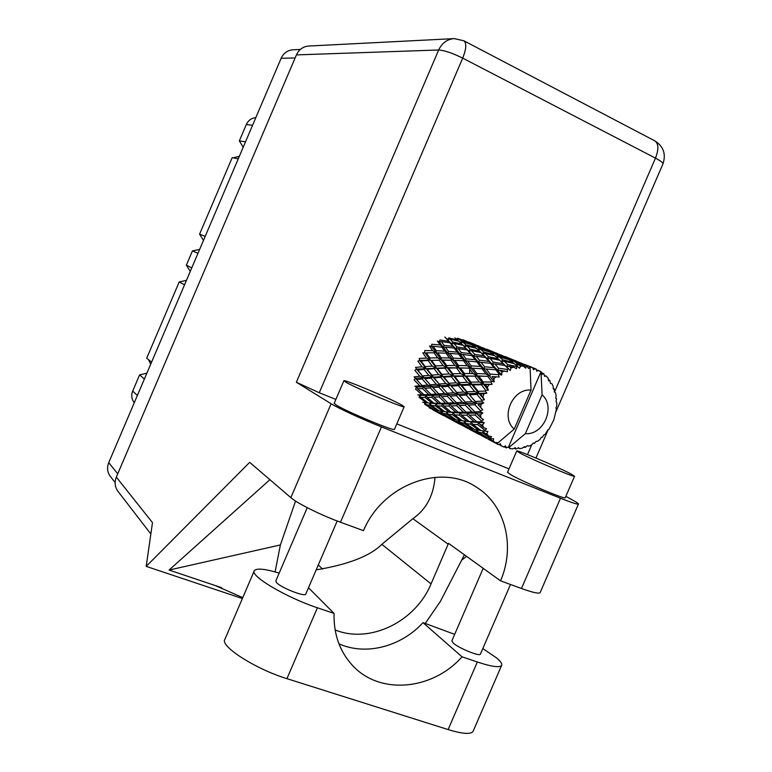 <?xml version="1.0" encoding="UTF-8"?>
<svg xmlns="http://www.w3.org/2000/svg" width="772" height="772" viewBox="0 0 772 772"><rect width="100%" height="100%" fill="white"/><g stroke="black" fill="none" stroke-linecap="round" stroke-linejoin="round"><path stroke-width="1.16" d="M110.444 476.527L110.193 476.208C107.298 472.097 106.806 467.571 108.727 462.65L281.114 58.325C283.623 53.027 287.666 50.17 293.225 49.775L300.347 49.456M245.506 141.836L239.339 140.88L246.297 124.562C248.266 120.393 251.44 118.077 255.841 117.595M238.258 158.829L232.198 157.642L199.581 234.157L205.188 236.406M233.183 157.835L239.339 156.311M243.19 147.269L239.339 140.88M197.96 253.361L192.45 250.881L199.639 249.414M203.49 240.391L199.581 234.157M191.774 267.874L186.351 265.201L192.45 250.881M184.547 284.82L179.22 281.915L186.428 280.39M190.269 271.387L186.351 265.201M151.582 362.136L146.709 358.189L179.22 281.915M144.374 379.042L139.607 374.854L146.863 373.204M150.694 364.21L148.446 359.598M134.289 402.685C131.587 399.22 131.057 395.341 132.697 391.066L139.607 374.854M498.973 444.392L503.547 446.978L505.496 445.849L506.336 447.837L508.507 447.017L540.998 371.708L536.337 369.817M480.358 434.897L486.678 438.409M462.389 425.411L468.179 428.614M445.319 416.388L450.655 419.341M431.548 408.822L434.018 410.54M463.296 339.825L466.307 341.234L457.555 338.242L456.445 339.12M454.853 337.885L457.613 340.095L448.783 337.914L447.49 339.583L446.023 338.3L448.715 341.34L440.021 339.96L439.123 341.899L441.266 341.562L449.97 342.836L452.826 346.377L444.083 345.316L441.266 341.562M461.656 341.185L458.838 339.091L467.668 341.977L470.659 343.839L461.656 341.185L460.315 342.546M456.812 339.419L458.838 339.091M458.867 341.205L461.695 343.897L452.72 342.064L450.008 339.14L458.867 341.205M465.825 344.833L462.949 342.247L472.02 344.785L475.012 347.12L465.825 344.833L464.493 346.541L467.137 346.117L476.392 348.297L479.46 351.135L470.109 349.195L467.137 346.117M450.008 339.14L447.49 339.583L446.399 338.532M460.43 342.662L462.949 342.247M458.616 341.137L457.613 340.095M471.335 344.592L470.659 343.839M462.997 345.229L465.921 348.423L456.87 346.946L453.994 343.511L462.997 345.229L464.493 346.541L461.695 343.897M453.994 343.511L451.601 343.907L452.72 342.064M476.083 348.22L475.012 347.12M491.561 381.349L491.002 382.034L483.185 381.966L478.804 376.147L487.788 376.369L491.561 381.349L494.196 381.822L493.771 378.888L491.986 376.543L499.127 377.045L498.49 374.652L490.133 374.102L486.235 368.977L495.769 369.807L499.175 374.121L501.675 375.105L501.839 372.287L500.208 370.28L507.436 371.718L507.262 369.373L498.509 368.205L494.91 363.901L504.82 365.484L510.282 370.483L510.958 367.945L509.404 366.314L513.737 367.154L516.487 368.698L516.738 366.536L507.773 364.645L504.261 361.228L514.345 363.67L519.459 368.254L520.55 366.131L518.987 364.886L523.358 366.102L525.713 368.176L526.321 366.314L517.327 363.631L513.698 361.132L523.744 364.452L527.102 366.41L528.617 368.543L530.007 366.941L528.337 366.073L532.651 367.675L530.007 366.941M489.004 384.697L487.296 387.322L485.279 384.707L492.111 384.35L491.002 382.034M485.675 390.256L485.279 391.057L478.119 391.298L473.091 384.948L481.381 384.745L485.675 390.256L488.319 390.207L487.296 387.322M483.909 394.116L482.838 397.059L480.512 394.251L486.842 393.17L485.279 391.057M481.902 400.272L481.689 401.131L475.262 401.479L469.492 394.82L476.98 394.415L481.902 400.272L484.44 399.732L482.838 397.059M481.053 404.393L480.666 407.462L478.013 404.557L481.053 404.393L483.668 402.936L481.689 401.131M480.493 410.743L480.483 411.611L474.799 411.862L468.208 405.117L474.857 404.731L480.493 410.743L482.809 409.778L480.666 407.462M480.609 414.863L480.937 417.855L477.926 414.95L480.609 414.863L482.78 413.001L480.483 411.611M481.516 421.001L481.709 421.821L476.749 421.773L469.337 415.172L475.156 415.037L481.516 421.001L483.513 419.688L480.937 417.855M482.587 424.841L483.61 427.582L480.252 424.774L482.587 424.841L484.237 422.738L481.709 421.821M484.912 430.371L485.298 431.094L480.985 430.583L472.792 424.339L477.839 424.668L484.912 430.371L486.514 428.827L483.61 427.582M486.862 433.7L488.502 435.997L484.826 433.391L486.862 433.7L487.923 431.5L485.298 431.094M490.442 438.274L487.2 437.724L478.331 432.05L482.732 433.015L490.442 438.274L491.59 436.624L488.502 435.997M493.144 440.889L495.296 442.597L491.349 440.262L493.144 440.889L493.607 438.747L490.992 438.853M530.065 366.961L531.039 390.101C512.598 388.123 500.005 417.324 514.229 429.078L498.336 442.578L495.296 442.597M527.102 366.41L526.321 366.314M523.358 366.102L520.55 366.131M517.539 366.42L516.738 366.536M513.737 367.154L510.958 367.945M508.034 369.045L507.262 369.373M504.415 370.772L501.839 372.287M499.175 374.121L498.49 374.652M495.991 376.746L493.771 378.888M467.292 349.986L470.389 353.692L461.27 352.543L458.201 348.616L467.292 349.986L468.951 351.086L471.489 350.71L480.869 352.534L484.063 355.882L474.597 354.3L471.489 350.71M458.201 348.616L455.943 348.934L456.87 346.946M480.869 352.534L479.46 351.135M470.109 349.195L468.951 351.086L465.921 348.423M471.827 355.477L475.147 359.694L466.018 358.855L462.717 354.435L485.549 357.532L488.908 361.402L479.393 360.157L476.054 356.046M462.717 354.435L460.566 354.647L461.27 352.543M485.549 357.532L487.257 358.652L484.063 355.882M474.597 354.3L473.651 356.346L470.389 353.692M476.72 361.721L480.3 366.43L471.209 365.889L467.591 360.978L490.481 363.284L494.09 367.694L484.536 366.758L480.946 362.145M467.591 360.978L465.555 361.055L466.018 358.855M490.481 363.284L492.343 364.162L488.908 361.402M479.393 360.157L478.669 362.319L475.147 359.694M481.998 368.688L485.926 373.899L476.903 373.6L472.927 368.225L486.235 368.977M472.589 368.215L470.997 368.138L471.209 365.889M472.927 368.225L446.988 367.675L416.562 369.122L417.662 370.049L424.098 369.45L428.827 375.385L422.545 375.974L417.662 370.049M495.769 369.807L497.766 370.425L494.09 367.694M484.536 366.758L484.054 369.016L480.3 366.43M487.788 376.369L476.951 375.868L476.903 373.6M478.804 376.147L453.309 375.896L415.481 378.232L416.533 379.573L422.178 378.984L427.669 385.074L422.168 385.585L416.533 379.573M490.133 374.102L489.911 376.408L485.926 373.899M479.142 346.184L466.52 341.485M466.992 341.427L465.709 340.935M474.78 345.152L471.702 343.395L483.899 348.278L474.78 345.152L473.67 346.039M470.293 343.598L471.702 343.395M470.302 342.7L469.598 343.144M479.238 348.278L476.16 346.049L485.376 349.069L488.618 351.057L479.238 348.278L477.887 349.639M474.076 346.367L476.16 346.049M483.755 352.119L480.647 349.398L490.095 352.061L493.356 354.531L483.755 352.119L482.394 353.875L485.202 353.47L494.862 355.776L498.191 358.758L488.435 356.712L485.202 353.47M478.042 349.784L480.647 349.398M489.342 351.839L488.618 351.057M494.505 355.68L493.356 354.531M493.318 362.068L489.93 358.305L499.735 360.235L503.219 363.766L493.318 362.068L492.343 364.162L494.91 363.901M488.435 356.712L487.257 358.652L489.93 358.305M499.735 360.235L498.191 358.758M504.82 365.484L506.557 366.632L503.219 363.766M498.509 368.205L497.766 370.425L500.208 370.28M484.478 348.433L482.876 347.776M497.284 353.441L484.063 348.481M492.912 352.428L489.593 350.565L502.447 355.709L492.912 352.428L491.803 353.315M488.155 350.749L489.593 350.565M488.068 349.812L487.373 350.256M497.766 355.747L494.418 353.383L504.048 356.558L507.561 358.662L497.766 355.747L496.415 357.127M492.275 353.682L494.418 353.383M502.688 359.8L499.291 356.934L509.163 359.733L512.724 362.358L502.688 359.8L501.289 361.614L504.261 361.228M496.608 357.301L499.291 356.934M508.333 359.491L507.561 358.662M513.94 363.564L512.724 362.358M507.773 364.645L506.557 366.632L509.404 366.314M502.91 355.815L501.25 355.12M516.42 361.103L502.562 355.844M512.048 360.109L508.439 358.112L522.007 363.544L512.048 360.109L510.939 361.007M506.963 358.285L508.439 358.112M506.799 357.311L506.104 357.745M511.479 361.402L513.698 361.132M516.198 365.233L518.987 364.886M517.327 363.631L515.966 365.031M522.354 363.602L520.637 362.879M538.721 370.309L536.694 371.149L536.115 368.997L522.084 363.622M526.822 366.237L528.337 366.073M532.651 367.675L533.433 369.73L535.401 368.688M526.552 365.224L525.867 365.658M533.172 443.273L534.272 443.466L536.096 441.391L537.621 441.275L539.975 439.442L541.355 437.299L542.369 437.29L543.633 435.07L545.196 434.318L547.927 429.792L549.008 429.28L553.775 419.939L556.487 408.967L555.917 408.089L556.766 405.754L556.824 402.743L556.033 401.382L556.573 398.719L555.724 398.265L556.11 395.602L555.473 392.745L554.306 391.896L554.306 389.001L553.292 389.03L553.138 386.174L551.855 383.636L550.417 383.375L549.828 380.413L548.747 380.934L548.014 378.048L546.151 375.993L544.588 376.36L543.999 373.995L541.404 372.49M491.407 440.918L497.737 444.218L497.496 442.588M497.737 444.218L496.454 443.591M501.018 445.946L500.468 443.803L498.413 444.614M543.401 373.494L542.359 374.507L540.998 371.708L542.098 394.839L525.336 433.671C543.642 435.369 556.014 406.719 542.098 394.839M525.336 433.671L509.375 447.075L508.507 447.017M508.352 447.133L509.974 448.58L509.375 447.075M509.974 448.58L512.714 448.86L515.474 447.683L515.677 448.928L516.468 448.899L518.591 447.77M523.841 447.084L525.182 447.432L524.622 446.534L522.239 448.175L519.45 448.638L518.417 447.586M525.182 447.432L527.508 445.656L528.859 446.148L531.512 444.962L533.433 443.003L534.272 443.466M549.828 380.413L548.4 379.534M546.151 375.993L544.443 375.81M554.306 389.001L553.254 388.229M556.573 398.719L555.763 398.034M438.091 412.711L442.395 414.989M424.677 402.569L424.619 404.238L432.436 409.141L429.309 407.944M433.179 409.15L432.436 409.141M432.445 409.141L432.986 409.98M436.074 411.312L435.977 410.173M513.978 448.329L515.677 448.928M454.93 421.618L459.475 424.021M445.782 416.648L437.56 411.843L440.995 412.866L449.14 417.961L445.782 416.648M433.922 409.614L426.154 404.596L429.705 405.213L437.396 410.511L433.922 409.614M441.526 346.782L444.604 351.115L436.276 350.729L433.179 346.213L443.398 347.371L439.123 341.899L437.377 341.07L440.194 344.93L431.828 344.264L431.394 346.348L429.473 346.03L432.609 350.633L424.725 350.556L424.783 352.65L422.815 352.872L426.433 358.083L419.186 358.44L419.736 360.408L417.835 361.142L422.072 366.816L415.558 367.404L416.562 369.122L414.863 370.328L419.814 376.253L414.082 376.861L415.481 378.232L414.082 379.824L419.804 385.797L414.844 386.222L416.542 387.148L415.539 389.03L422.023 394.83L417.797 394.878L419.688 395.293L419.128 397.339L426.327 402.781L422.728 402.27M428.006 402.916L426.327 402.781M424.976 402.617L426.154 404.596M429.705 405.213L430.023 403.109L431.413 405.445L435.398 405.811L442.916 411.457L439.065 410.849L431.413 405.445M438.65 410.569L437.396 410.511M436.614 410.328L437.56 411.843M440.995 412.866L441.053 411.196M449.931 417.98L449.14 417.961M449.063 417.932L449.603 418.771M452.952 420.229L452.855 419.09M503.923 446.756L506.336 447.837M472.686 431.008L477.463 433.546M463.113 425.816L454.544 420.817L458.23 421.956L466.751 427.263L463.113 425.816M450.752 418.492L442.636 413.261L446.448 413.995L454.486 419.495L450.752 418.492M428.064 402.955L420.923 397.416L425.082 397.455L432.098 403.216L428.064 402.955M425.082 397.455L425.883 395.457L419.688 395.293L420.923 397.416M424.05 394.772L417.642 388.895L422.516 388.528L428.778 394.56L424.05 394.772L425.883 395.457L422.023 394.83M435.398 405.811L435.968 403.708L430.052 403.1M434.038 403.283L427.09 397.435L431.741 397.3L438.535 403.322L432.098 403.216M444.691 411.611L442.916 411.457M441.401 411.244L442.636 413.261M446.448 413.995L446.776 411.872L448.281 414.265L452.527 414.728L460.401 420.605L456.262 419.891L448.281 414.265M455.808 419.572L454.486 419.495M453.569 419.273L454.544 420.817M458.23 421.956L458.298 420.267M467.591 427.292L466.751 427.263M466.549 427.196L467.118 428.035M470.737 429.628L470.64 428.489M481.41 435.495L472.454 430.274L476.43 431.538L485.347 437.087L481.41 435.495M468.488 427.852L459.996 422.4L464.107 423.249L472.493 428.981L468.488 427.852M444.768 411.679L437.299 405.918L441.748 406.053L449.082 412.036L444.768 411.679M422.516 388.528L423.751 386.753L416.542 387.148L417.642 388.895M422.168 385.585L423.751 386.753L419.804 385.797M431.741 397.3L432.774 395.361L425.883 395.457L427.09 397.435M431.046 394.424L424.861 388.335L430.274 387.872L436.276 394.067L431.046 394.424L432.774 395.361L428.778 394.56M441.748 406.053L442.559 403.997L435.968 403.708L437.299 405.918M440.696 403.302L433.97 397.194L439.143 396.895L445.705 403.158L440.696 403.302L442.559 403.997L438.535 403.322M452.527 414.728L453.116 412.566L447.287 411.91M451.137 412.142L443.871 406.072L448.812 406.004L455.943 412.267L449.082 412.036M462.274 420.788L460.401 420.605M458.693 420.344L459.996 422.4M464.107 423.249L464.435 421.107M473.892 429.068L472.493 428.981M471.422 428.701L472.454 430.274M476.43 431.538L476.488 429.85M486.225 437.116L485.347 437.087M485.009 436.962L485.598 437.811M489.496 439.548L489.4 438.409M474.413 429.425L466.056 423.567L470.611 424.137L478.862 430.265L474.413 429.425M462.389 420.875L454.563 414.882L459.311 415.114L466.983 421.329L462.389 420.875M422.178 378.984L423.76 377.556L419.814 376.253M430.274 387.872L431.702 386.232L423.751 386.753L424.861 388.335M430.284 384.832L424.88 378.714L431.085 378.126L436.315 384.273L430.284 384.832L431.702 386.232L427.669 385.074M439.143 396.895L440.397 395.071L432.774 395.361L433.97 397.194M438.785 393.884L432.851 387.64L438.814 387.11L444.585 393.44L438.785 393.884L440.397 395.071L436.276 394.067M448.812 406.004L449.873 404.017L442.559 403.997L443.871 406.072M448.098 403.061L441.613 396.74L447.326 396.335L453.656 402.781L448.098 403.061L449.873 404.017L445.705 403.158M459.311 415.114L460.151 413.001L453.116 412.566L454.563 414.882M458.24 412.287L451.176 405.937L456.657 405.725L463.557 412.229L458.24 412.287L460.151 413.001L455.943 412.267M470.611 424.137L471.209 421.927L465.545 421.213M469.193 421.483L461.569 415.162L466.819 415.191L474.317 421.715L466.983 421.329M464.493 421.107L466.056 423.567M480.831 430.467L478.862 430.265M476.951 429.936L478.331 432.05M482.732 433.015L483.06 430.844M531.039 390.101L514.229 429.078M490.278 438.66L491.349 440.262M424.098 369.45L425.941 368.456L422.072 366.816M422.545 375.974L424.88 378.714M431.085 378.126L432.831 376.89L428.827 375.385M438.814 387.11L440.436 385.643L431.702 386.232L432.851 387.64M439.191 384.031L434.028 377.865L440.793 377.334L445.791 383.491L439.191 384.031L440.436 385.643L436.315 384.273M447.326 396.335L448.793 394.656L440.397 395.071L441.613 396.74M447.335 393.218L441.652 386.878L448.175 386.347L453.714 392.736L447.335 393.218L448.793 394.656L444.585 393.44M456.657 405.725L457.95 403.852L449.873 404.017L451.176 405.937M456.31 402.627L450.047 396.142L456.348 395.689L462.428 402.251L456.31 402.627L457.95 403.852L453.656 402.781M466.819 415.191L467.909 413.155L460.151 413.001L461.569 415.162M466.105 412.171L459.272 405.599L465.323 405.271L472.001 411.978L466.105 412.171L467.909 413.155L463.557 412.229M477.839 424.668L478.708 422.496L471.209 421.927L472.792 424.339M476.749 421.773L478.708 422.496L474.317 421.715M487.923 431.5L484.99 431.065M483.166 430.863L484.826 433.391M431.809 375.124L427.157 369.199L434.144 368.707L438.641 374.594L431.809 375.124L434.028 377.865M425.15 366.565L420.981 360.929L428.161 360.534L432.204 366.102L425.15 366.565L425.941 368.456L427.157 369.199M428.161 360.534L430.139 360.041L419.736 360.408L420.981 360.929M429.83 357.967L426.269 352.814L434.096 352.814L437.589 357.841L429.83 357.967L430.139 360.041L426.433 358.083M434.144 368.707L436.093 367.954L432.204 366.102M440.793 377.334L442.674 376.311L438.641 374.594M448.175 386.347L449.96 385.074L440.436 385.643L441.652 386.878M448.918 383.259L443.997 377.103L451.321 376.668L456.107 382.796L448.918 383.259L449.96 385.074L445.791 383.491M456.348 395.689L458.008 394.174L448.793 394.656L450.047 396.142M456.734 392.523L451.273 386.116L458.394 385.643L463.692 392.041L456.734 392.523L458.008 394.174L453.714 392.736M465.323 405.271L466.828 403.544L457.95 403.852L459.272 405.599M465.342 402.077L459.34 395.476L466.22 395.013L472.078 401.672L465.342 402.077L466.828 403.544L462.428 402.251M475.156 415.037L476.478 413.117L467.909 413.155L469.337 415.172M474.799 411.862L476.478 413.117L472.001 411.978M484.237 422.738L478.708 422.496L480.252 424.774M441.873 374.372L437.435 368.514L444.962 368.176L449.275 373.966L441.873 374.372L442.674 376.311L443.997 377.103M435.533 365.928L431.548 360.399L439.249 360.215L443.109 365.629L435.533 365.928L436.093 367.954L437.435 368.514M434.096 352.814L426.269 352.814M436.276 350.729L436.083 352.862L432.609 350.633M439.249 360.215L431.548 360.399M441.217 357.841L437.763 352.881L446.071 353.19L449.439 357.976L441.217 357.841L441.266 359.984L437.589 357.841M444.962 368.176L446.988 367.675L443.109 365.629M451.321 376.668L453.309 375.896L449.275 373.966M458.394 385.643L460.324 384.591L449.96 385.074L451.273 386.116M459.504 382.603L454.785 376.504L462.679 376.244L467.263 382.265L459.504 382.603L460.324 384.591L456.107 382.796M466.22 395.013L468.054 393.701L458.008 394.174L459.34 395.476M466.983 391.848L461.762 385.45L469.463 385.083L474.558 391.452L466.983 391.848L468.054 393.701L463.692 392.041M474.857 404.731L476.565 403.177L466.828 403.544L468.208 405.117M475.262 401.479L476.565 403.177L472.078 401.672M482.78 413.001L476.478 413.117L477.926 414.95M452.749 373.812L448.503 368.07L456.561 367.945L460.701 373.59L452.749 373.812L453.309 375.896L454.785 376.504M446.679 365.542L442.858 360.177L451.051 360.254L454.785 365.474L446.679 365.542L446.988 367.675L448.503 368.07M444.083 345.316L443.398 347.371L440.194 344.93M436.634 352.881L431.394 346.348L433.179 346.213M446.071 353.19L448.03 353.508L444.604 351.115M451.051 360.254L441.266 359.984L436.083 352.862L437.763 352.881M453.28 358.112L449.931 353.402L458.655 354.058L461.974 358.575L453.28 358.112L453.077 360.292L449.439 357.976M469.463 385.083L471.499 384.273L460.324 384.591L441.266 359.984L442.858 360.177M456.561 367.945L458.626 367.713L454.785 365.474M462.679 376.244L464.754 375.723L460.701 373.59M470.92 382.15L466.394 376.167L474.838 376.109L479.277 381.986L470.92 382.15L471.499 384.273L467.263 382.265M476.98 394.415L478.949 393.334L468.054 393.701L460.324 384.591L461.762 385.45M478.119 391.298L478.949 393.334L474.558 391.452M483.668 402.936L476.565 403.177L469.492 394.82M482.809 409.778L478.013 404.557M464.435 373.532L460.334 367.945L468.922 368.09L472.918 373.532L464.435 373.532L464.754 375.723L466.394 376.167M458.578 365.503L454.882 360.35L463.547 360.727L467.185 365.716L458.578 365.503L458.626 367.713L460.334 367.945M448.484 351.376L445.415 347.13L454.158 348.085L457.207 352.109L448.484 351.376L448.03 353.508L449.931 353.402M444.826 337.026L451.601 343.907L449.97 342.836M448.715 341.34L455.943 348.934L454.158 348.085M452.826 346.377L455.943 348.934L460.566 354.647L458.655 354.058M454.148 360.341L453.077 360.292L443.398 347.371L445.415 347.13M457.207 352.109L460.566 354.647L465.555 361.055L463.547 360.727M461.974 358.575L465.555 361.055L470.997 368.138L468.922 368.09M479.277 381.986L483.494 384.215L471.499 384.273L453.077 360.292L454.882 360.35M467.185 365.716L470.997 368.138L476.951 375.868L474.838 376.109M472.918 373.532L476.951 375.868L483.494 384.215L481.381 384.745M486.842 393.17L478.949 393.334L471.499 384.273L473.091 384.948M484.44 399.732L478.949 393.334L480.512 394.251M488.319 390.207L483.494 384.215L483.185 381.966M485.279 384.707L483.494 384.215L492.111 384.35M463.412 399.983L442.674 376.311L424.783 352.65M444.759 390.381L432.831 376.89L419.736 360.408M427.196 381.378L416.562 369.122M510.282 370.483L500.98 361.335M501.675 375.105L487.257 358.652L479.508 351.173M494.196 381.822L473.651 356.346L461.357 343.559M338.947 643.819C365.832 655.93 401.199 646.656 422.998 622.628L454.669 634.362M482.809 648.557L496.57 657.918C500.758 661.43 502.427 663.939 501.588 665.454C499.552 667.809 491.465 666.661 477.328 662L462.013 656.808L422.998 622.628M346.01 382.275C356.046 388.152 404.625 408.571 404.161 406.728L401.575 404.904C390.352 398.574 343.916 379.091 343.897 380.712L346.01 382.275M343.868 380.77L334.208 403.283L336.235 405.049C346.059 411.408 394.685 431.702 394.444 429.348L394.473 429.261M520.299 453.251C532.506 459.813 574.841 477.762 574.542 476.256L570.44 473.67C557.268 466.742 516.806 449.613 516.748 450.954L520.299 453.251M516.719 451.012L507.522 472.319L510.977 474.857C523.001 481.825 565.345 499.706 565.239 497.776L565.278 497.689M469.801 368.109L469.569 373.513M480.445 654.048L480.387 654.183C479.702 656.731 458.713 648.152 453.251 643.086L451.861 640.866L483.175 568.317M305.828 594.006L305.77 594.131C305.008 597.19 280.825 587.666 276.55 582.609L275.826 580.911L307.246 507.677M331.12 403.746L296.351 382.265L438.67 49.987L296.429 54.899L116.331 477.135L152.48 522.625L146.207 566.378L249.674 462.351L290.851 497.651L331.12 403.746C337.991 408.098 362.406 419.35 381.445 426.897L340.481 522.239C321.22 515.271 297.152 503.305 290.851 497.651M540.217 592.423L540.111 592.664C538.779 593.871 532.564 592.481 521.467 588.496L560.491 498.229L381.445 426.897M560.491 498.229C571.444 502.562 577.427 504.512 578.431 504.097C578.749 503.73 577.022 502.504 573.239 500.42L565.847 496.357M509.018 468.865L396.798 423.857M335.868 399.423L319.251 392.755L296.351 382.265M521.467 588.496L500.546 580.833L448.513 543.353L431.046 583.883C415.664 621.576 369.923 644.147 335.125 629.952M269.901 479.692L169.078 570.054L221.699 587.714M242.379 598.541L146.207 566.378M461.675 560.105L466.577 556.361M500.546 580.833C515.58 546.248 505.39 504.936 476.43 487.171C441.101 462.968 382.632 484.536 363.477 530.654L340.481 522.239M296.429 54.899C299.025 49.418 303.174 46.465 308.897 46.021L453.762 38.639M118.039 491.446L117.788 491.117C114.835 486.871 114.352 482.21 116.331 477.135M318.296 564.979L322.677 569.099M316.192 569.871C348.336 564.496 370.213 555.985 381.841 544.328L412.856 518.678C426.125 509.491 433.507 495.701 435.022 477.318M295.551 501.038L280.4 544.936L275.083 571.907M425.275 623.419L440.349 601.456L464.416 554.798M169.078 570.054L280.4 544.936M473.275 730.91L473.043 731.46C470.698 734.539 462.389 733.921 448.117 729.579L286.933 678.656C255.32 669.034 219.431 645.874 224.913 639.284L254.181 571.019M308.501 587.782L334.064 613.431L317.398 607.776C286.065 597.441 249.539 575.661 254.335 570.662C256.593 567.999 264.873 568.81 279.175 573.094M334.064 613.431C333.552 633.667 339.429 650.699 351.685 664.528C378.579 695.35 432.233 690.679 462.013 656.808M108.727 462.65L117.73 473.844M281.114 58.325L295.136 57.929M252.56 125.296L246.297 124.562M137.368 395.476L132.697 391.066M554.499 392.031L655.467 158.125L462.698 58.132L319.251 392.755M527.498 454.592L531.763 444.711M412.856 518.678L448.165 544.173M381.841 544.328L431.046 583.883M438.67 49.987C444.363 50.334 452.373 53.046 462.698 58.132C466.356 48.897 466.742 43.116 463.866 40.781L454.322 38.61C447.22 39.16 442.009 42.952 438.67 49.987M555.695 412.335L662.945 163.925C666.207 154.101 663.524 146.429 654.888 140.9C658.661 143.66 658.854 149.401 655.467 158.125C660.552 160.817 663.052 162.747 662.945 163.925L662.887 164.06M317.398 607.776L286.933 678.656M477.328 662L448.117 729.579M110.193 476.208L115.124 482.519M468.72 342.006L474.809 344.437M486.35 349.06L492.777 351.627M504.936 356.49L511.701 359.202M524.545 364.345L531.686 367.202M435.012 411.08L443.543 415.597M451.716 419.92L460.71 424.677M469.328 429.232L478.804 434.25M487.904 439.065L497.911 444.354M447.451 411.92L450.713 412.344M465.834 421.232L469.231 421.705M404.161 406.728L394.444 429.348M574.542 476.256L565.239 497.776M480.387 654.183L510.504 584.481M305.77 594.131L337.181 521.003M242.765 597.644L215.398 585.601M474.519 486.013L476.43 487.171M535.951 458.037L548.207 429.657M654.888 140.9L463.866 40.781M150.849 533.973L117.788 491.117M540.111 592.664L578.431 504.097M501.588 665.454L473.043 731.46"/></g></svg>
